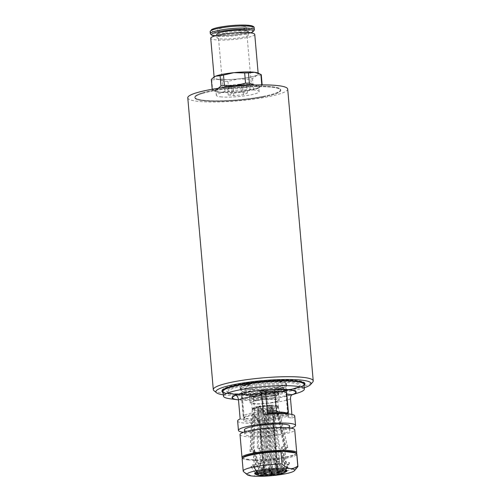<?xml version="1.0" encoding="UTF-8"?>
<svg xmlns="http://www.w3.org/2000/svg" width="501" height="501" viewBox="0 0 501 501"><rect width="100%" height="100%" fill="white"/><g stroke="black" fill="none" stroke-linecap="round" stroke-linejoin="round"><path stroke-width="0.38" stroke-dasharray="2.5 1.88" d="M278.631 450.505L279.959 465.667L282.032 465.924A19.526 2.874 -5 0 1 281.067 466.105L278.988 465.855L277.667 450.693L279.433 450.906A18.994 2.799 175 0 0 280.397 450.718L278.631 450.505A15.957 2.348 -5 0 1 277.667 450.693M279.959 465.667A15.957 2.348 -5 0 1 278.988 465.855M284.631 447.806L285.958 462.968L289.497 462.617A19.526 2.874 -5 0 1 289.616 462.78L286.077 463.137L284.75 447.975L287.762 447.669A18.994 2.799 175 0 0 287.649 447.506L284.631 447.806A15.957 2.348 -5 0 1 284.75 447.975M274.886 446.779L276.214 461.941L277.679 461.333A19.526 2.874 -5 0 1 278.763 461.315L277.297 461.922L275.97 446.76L277.216 446.241A18.994 2.799 175 0 0 276.132 446.259L274.886 446.779A15.957 2.348 -5 0 1 275.97 446.76M276.214 461.941A15.957 2.348 -5 0 1 277.297 461.922M259.136 448.445L260.464 463.607L258.391 463.356A19.526 2.874 -5 0 1 259.355 463.174L261.428 463.425L260.1 448.263L258.334 448.044A18.994 2.799 175 0 0 257.37 448.232L259.136 448.445A15.957 2.348 -5 0 1 260.1 448.263M260.464 463.607A15.957 2.348 -5 0 1 261.428 463.425M253.137 451.144L254.458 466.306L250.92 466.663A19.526 2.874 -5 0 1 250.851 466.581A19.526 2.874 -5 0 1 250.801 466.5L254.345 466.143L253.018 450.981L249.999 451.282A18.994 2.799 175 0 0 250.118 451.445L253.137 451.144A15.957 2.348 -5 0 1 253.018 450.981M262.881 452.178L264.209 467.339L262.743 467.947A19.526 2.874 -5 0 1 261.66 467.965L263.125 467.358L261.798 452.196L260.551 452.71A18.994 2.799 175 0 0 261.635 452.691L262.881 452.178A15.957 2.348 -5 0 1 261.798 452.196M264.209 467.339A15.957 2.348 -5 0 1 263.125 467.358M283.604 449.109L284.931 464.27L288.169 464.214A19.526 2.874 -5 0 1 287.68 464.414L284.443 464.471L283.115 449.309L285.877 449.259A18.994 2.799 175 0 0 286.365 449.059L283.604 449.109A15.957 2.348 -5 0 1 283.115 449.309M284.931 464.27A15.957 2.348 -5 0 1 284.443 464.471M281.443 446.955L282.764 462.116L285.658 461.565A19.526 2.874 -5 0 1 286.353 461.646L283.46 462.204L282.132 447.036L284.593 446.566A18.994 2.799 175 0 0 283.904 446.485L281.443 446.955A15.957 2.348 -5 0 1 282.132 447.036M282.764 462.116A15.957 2.348 -5 0 1 283.46 462.204M266.72 447.324L268.048 462.486L267.697 461.991A19.526 2.874 -5 0 1 268.88 461.872L267.603 446.786A18.994 2.799 175 0 0 266.419 446.905L266.72 447.324A15.957 2.348 -5 0 1 267.903 447.205M268.048 462.486A15.957 2.348 -5 0 1 269.231 462.367M254.164 449.848L255.491 465.009L252.247 465.066A19.526 2.874 -5 0 1 252.736 464.865L255.98 464.803L254.652 449.641L251.89 449.691A18.994 2.799 175 0 0 251.402 449.898L254.164 449.848A15.957 2.348 -5 0 1 254.652 449.641M255.491 465.009A15.957 2.348 -5 0 1 255.98 464.803M256.324 451.996L257.652 467.164L254.765 467.715A19.526 2.874 -5 0 1 254.07 467.633L256.957 467.076L255.629 451.915L253.168 452.384A18.994 2.799 175 0 0 253.863 452.472L256.324 451.996A15.957 2.348 -5 0 1 255.629 451.915M257.652 467.164A15.957 2.348 -5 0 1 256.957 467.076M271.348 452.052L271.047 451.633A15.957 2.348 -5 0 1 269.864 451.745L270.164 452.171A18.994 2.799 175 0 0 271.348 452.052L267.678 415.216L266.494 415.335L270.164 452.171M271.047 451.633L272.375 466.794A15.957 2.348 -5 0 1 271.191 466.913L269.864 451.745M272.375 466.794L272.726 467.289A19.526 2.874 -5 0 1 271.542 467.408L271.191 466.913M276.834 387.367A23.284 3.432 -5 0 1 252.848 389.697A23.284 3.432 -5 0 1 240.111 387.755A23.284 3.432 -5 0 1 263.006 382.307A23.284 3.432 -5 0 1 286.503 383.697A23.284 3.432 -5 0 1 276.834 387.367M250.124 384.129A22.689 3.344 175 0 0 240.705 387.705A22.689 3.344 175 0 0 263.595 389.058A22.689 3.344 175 0 0 285.908 383.747A22.689 3.344 175 0 0 273.496 381.856A22.689 3.344 175 0 0 250.124 384.129M243.411 384.223A3.582 0.526 -5 0 1 242.741 383.979A3.582 0.526 -5 0 1 246.26 383.14A3.582 0.526 -5 0 1 249.874 383.353A3.582 0.526 -5 0 1 247.425 384.073A3.582 0.526 -5 0 1 243.411 384.223M277.404 388.344A3.582 0.526 -5 0 1 276.734 388.1A3.582 0.526 -5 0 1 280.259 387.26A3.582 0.526 -5 0 1 283.873 387.473A3.582 0.526 -5 0 1 281.418 388.194A3.582 0.526 -5 0 1 277.404 388.344M262.831 97.056A43.111 6.35 175 0 0 280.729 90.268A43.111 6.35 175 0 0 237.23 87.694A43.111 6.35 175 0 0 194.839 97.783A43.111 6.35 175 0 0 218.423 101.371A43.111 6.35 175 0 0 262.831 97.056M202.229 93.524A42.986 6.338 -5 0 1 249.999 86.886A42.986 6.338 -5 0 1 280.61 90.274A42.986 6.338 -5 0 1 238.338 100.332A42.986 6.338 -5 0 1 194.958 97.77A42.986 6.338 -5 0 1 202.229 93.524M232.176 93.343L228.218 94.983L233.823 95.66L243.392 94.702L247.356 93.061L241.745 92.384L232.176 93.343L231.518 85.84L227.56 87.481L233.165 88.157L242.734 87.199L246.699 85.558L241.087 84.876L231.518 85.84M266.494 415.335A43.211 3.676 84.3 0 0 266.851 426.013L268.035 425.894L272.068 471.992M270.878 472.08L266.851 426.013M271.542 467.408L271.692 472.017M254.182 415.467A43.211 35.039 96.9 0 1 260.614 426.025L261.309 426.113A43.211 35.039 -83.1 0 0 254.877 415.548L254.182 415.467L253.168 452.384M264.735 473.144L260.614 426.025M254.07 467.633L258.842 475.355M253.412 413.488A43.211 38.715 -112.5 0 1 260.501 424.98L260.013 425.18A43.211 38.715 67.5 0 0 252.924 413.688L253.412 413.488L251.89 449.691M264.716 473.157L260.501 424.98M252.736 464.865L257.27 472.099M264.954 411.377A43.211 3.676 -95.7 0 1 266.626 423.909L265.442 424.028A43.211 3.676 84.3 0 0 263.77 411.496L264.954 411.377L267.603 446.786M270.841 472.086L266.626 423.909M268.88 461.872L269.958 469.913M277.266 411.252A43.211 35.039 -83.1 0 0 272.863 423.89L272.168 423.808A43.211 35.039 96.9 0 1 276.571 411.164L277.266 411.252L284.593 446.566M277.059 471.854L272.863 423.89M286.353 461.646L283.51 469.656M278.036 413.225A43.211 38.715 67.5 0 0 272.976 424.942L273.465 424.742A43.211 38.715 -112.5 0 1 278.525 413.024L278.036 413.225L285.877 449.259M277.097 472.074L272.976 424.942M287.68 464.414L283.904 472.994M261.635 452.691L260.432 410.156L260.708 409.317L262.8 408.447L267.29 459.755L266.206 459.774L261.716 408.472L259.624 409.336L259.349 410.175L260.551 452.71M266.206 459.774A80.523 33.736 88.9 0 1 264.14 474.766L265.223 474.748L262.743 467.947M261.66 467.965L264.14 474.766M280.397 450.718L273.321 408.772L272.782 408.014L269.82 407.657L274.31 458.96L273.339 459.148L268.855 407.839L271.818 408.202L272.431 409.411A13.132 1.935 -5 0 1 260.445 410.613A13.132 1.935 -5 0 1 259.361 410.632A13.132 1.935 -5 0 1 252.341 409.78A13.132 1.935 -5 0 1 252.222 409.618L249.999 451.282M250.118 451.445L252.36 409.33L253.111 408.547L258.172 408.039L262.656 459.342L258.053 407.87L252.992 408.378L252.222 409.618A13.132 1.935 -5 0 1 252.203 409.536A13.132 1.935 -5 0 1 252.203 409.499A13.132 1.935 -5 0 1 257.182 407.563A13.132 1.935 -5 0 1 257.658 407.47A13.132 1.935 -5 0 1 258.147 407.376L258.334 448.044M262.537 459.179A80.523 79.346 144.6 0 1 255.854 473.608L255.854 473.608M257.37 448.232L257.182 407.119L257.595 406.474L260.558 406.837L265.048 458.139L266.012 457.952L261.522 406.649L258.56 406.292L258.147 407.376A13.132 1.935 -5 0 1 270.133 406.173A13.132 1.935 -5 0 1 271.216 406.154L277.216 446.241M266.012 457.952A80.523 45.61 -100.9 0 1 262.587 471.034L262.104 469.857A15.763 2.323 175 0 0 261.616 469.951A15.763 2.323 175 0 0 261.134 470.044L258.391 463.356M259.355 463.174L262.104 469.857A15.763 2.323 175 0 1 268.63 468.936L267.697 461.991M276.132 446.259L270.064 405.735L269.67 405.177L267.578 406.042L272.062 457.344L273.151 457.325L268.661 406.023L270.753 405.159L271.216 406.154A13.132 1.935 -5 0 1 278.237 407.006A13.132 1.935 -5 0 1 278.356 407.169L287.762 447.669M273.151 457.325A80.523 33.736 -91.1 0 0 277.541 469.475M278.763 461.315L277.604 469.619M287.649 447.506L278.136 406.562L277.266 405.948L272.206 406.455L276.696 457.757L272.325 406.618L277.385 406.111L278.356 407.169A13.132 1.935 -5 0 1 278.368 407.207A13.132 1.935 -5 0 1 278.374 407.25A13.132 1.935 -5 0 1 273.396 409.223A13.132 1.935 -5 0 1 272.431 409.411L279.433 450.906M276.815 457.92A80.523 79.346 -35.4 0 0 281.149 464.753A80.523 79.346 -35.4 0 0 285.883 470.777M289.616 462.78L286.177 470.145M273.339 459.148A80.523 45.61 79.1 0 0 279.151 473.345L280.122 473.163L282.032 465.924M281.067 466.105L279.151 473.345M261.622 471.222L261.134 470.044A15.763 2.323 175 0 0 256.719 471.222A15.763 2.323 175 0 0 256.224 471.422A15.763 2.323 175 0 0 255.072 472.43A15.763 2.323 175 0 0 255.097 472.543A15.763 2.323 175 0 0 255.147 472.625A15.763 2.323 175 0 0 255.216 472.706A15.763 2.323 175 0 0 257.677 473.464A15.763 2.323 175 0 0 258.372 473.551A15.763 2.323 175 0 0 263.764 473.746A15.763 2.323 175 0 0 264.847 473.727A15.763 2.323 175 0 0 271.73 473.307M259.537 475.436L254.765 467.715M256.756 472.268L252.247 465.066M272.175 473.263A15.763 2.323 175 0 0 272.913 473.188A15.763 2.323 175 0 0 279.439 472.261A15.763 2.323 175 0 0 280.403 472.074A15.763 2.323 175 0 0 284.825 470.896A15.763 2.323 175 0 0 285.313 470.696A15.763 2.323 175 0 0 286.434 469.888A15.763 2.323 175 0 0 286.472 469.688A15.763 2.323 175 0 0 286.447 469.575A15.763 2.323 175 0 0 286.328 469.412A15.763 2.323 175 0 0 283.867 468.654A15.763 2.323 175 0 0 283.171 468.567A15.763 2.323 175 0 0 277.779 468.372A15.763 2.323 175 0 0 276.696 468.391A15.763 2.323 175 0 0 269.814 468.817A15.763 2.323 175 0 0 268.63 468.936L268.774 470.032M272.062 457.344A80.523 33.736 88.9 0 0 276.521 469.637L277.679 461.333M282.808 469.594L285.658 461.565M276.696 457.757A80.523 79.346 144.6 0 0 281.03 464.584A80.523 79.346 144.6 0 0 285.77 470.608L289.497 462.617M284.393 472.787L288.169 464.214M272.976 475.092L272.726 467.289M247.356 93.061L246.699 85.558M243.392 94.702L242.734 87.199M241.745 92.384L241.087 84.876M304.94 383.697A41.696 6.144 175 0 0 304.959 383.415A41.696 6.144 175 0 0 282.144 379.94A41.696 6.144 175 0 0 239.196 384.11A41.696 6.144 175 0 0 221.887 390.686A41.696 6.144 175 0 0 221.956 390.962M222.425 391.557A41.696 6.144 175 0 0 263.958 393.172A41.696 6.144 175 0 0 304.577 384.367M304.038 385.463A41.696 6.144 -5 0 1 264.008 393.73A41.696 6.144 -5 0 1 223.145 392.54M213.958 390.68A50.156 7.39 175 0 0 292.402 388.789A50.156 7.39 175 0 0 312.768 382.031M304.239 387.768A47.764 7.039 -5 0 1 223.346 394.844M287.699 89.09A50.156 7.39 -5 0 1 266.876 96.994A50.156 7.39 -5 0 1 215.211 102.01A50.156 7.39 -5 0 1 187.775 97.833M262.781 96.499A43.111 6.35 -5 0 1 218.373 100.807A43.111 6.35 -5 0 1 194.789 97.219A43.111 6.35 -5 0 1 237.18 87.13A43.111 6.35 -5 0 1 280.679 89.704A43.111 6.35 -5 0 1 262.781 96.499M241.651 395.746A22.689 3.344 -5 0 1 241.369 395.283A22.689 3.344 -5 0 1 241.576 394.763A22.689 3.344 -5 0 1 274.51 389.434L276.189 388.475L284.399 389.471L286.284 390.861A22.689 3.344 -5 0 1 286.572 391.331A22.689 3.344 -5 0 1 277.153 394.901A22.689 3.344 -5 0 1 253.425 397.174L251.54 395.784A21.493 3.169 -5 0 1 243.329 394.788A21.493 3.169 -5 0 1 242.734 394.45A21.493 3.169 -5 0 1 242.653 393.51A21.493 3.169 -5 0 1 251.377 390.617A21.493 3.169 -5 0 1 276.189 388.475A21.493 3.169 -5 0 1 284.399 389.471A21.493 3.169 -5 0 1 285 389.809A21.493 3.169 -5 0 1 285.082 390.749A21.493 3.169 -5 0 1 251.54 395.784L243.329 394.788L241.651 395.746L241.795 397.393A22.689 3.344 175 0 0 253.569 398.821L253.425 397.174M274.654 391.081L274.51 389.434M285 389.809L286.284 390.861L286.428 392.508M250.581 389.352A22.689 3.344 -5 0 1 273.953 387.085A22.689 3.344 -5 0 1 286.365 388.976A22.689 3.344 -5 0 1 286.159 389.496A22.689 3.344 -5 0 1 276.947 392.552A22.689 3.344 -5 0 1 241.457 393.404A22.689 3.344 -5 0 1 241.163 392.928A22.689 3.344 -5 0 1 250.581 389.352M240.154 418.968L244.356 419.475L244.212 417.828A22.689 3.344 -5 0 1 252.842 415.241A22.689 3.344 -5 0 1 267.402 413.369M287.655 413.676L287.637 413.494A22.689 3.344 -5 0 1 264.447 417.953L264.653 420.308A22.689 3.344 -5 0 1 243.423 418.817A22.689 3.344 -5 0 1 243.636 418.297A22.689 3.344 -5 0 1 244.212 417.828L244.006 415.473A22.689 3.344 -5 0 1 267.196 411.014M291.876 414.44L292.189 418.003L287.987 417.496L287.668 413.839M287.054 413.807A22.689 3.344 -5 0 1 288.332 414.383A22.689 3.344 -5 0 1 288.632 414.859A22.689 3.344 -5 0 1 287.843 415.849A22.689 3.344 -5 0 1 264.653 420.308L264.797 421.955L268.993 422.462L267.321 403.343C267.258 401.157 267.81 399.767 268.987 399.178L262.737 398.42L264.447 417.953A22.689 3.344 -5 0 1 255.278 418.354L253.569 398.821A22.689 3.344 175 0 0 262.737 398.42M267.471 414.139L267.547 415.016L263.351 414.509M292.189 418.003A28.657 4.221 175 0 0 294.72 415.987M267.547 415.016A22.689 3.344 -5 0 1 288.776 416.506A22.689 3.344 -5 0 1 287.987 417.496M237.624 420.984A28.657 4.221 175 0 0 268.993 422.462M264.797 421.955A22.689 3.344 -5 0 1 243.567 420.464A22.689 3.344 -5 0 1 244.356 419.475M288.213 413.024A22.689 3.344 -5 0 1 287.637 413.494L285.933 393.961A22.689 3.344 175 0 0 286.716 392.978M285.933 393.961L286.81 394.068M268.987 399.178A31.77 4.684 -5 0 1 238.489 399.904M242.296 395.94A22.689 3.344 175 0 0 241.513 396.93A22.689 3.344 175 0 0 241.795 397.393L243.505 416.926A22.689 3.344 -5 0 1 243.217 416.463A22.689 3.344 -5 0 1 244.006 415.473L242.296 395.94L236.04 395.183M290.956 428.155A28.657 4.221 -5 0 1 283.647 429.914A28.657 4.221 -5 0 1 243.442 432.307M297.813 392.972A40.6 5.981 -5 0 1 287.499 395.458A40.6 5.981 -5 0 1 230.579 398.852M303.944 384.355A40.6 5.981 -5 0 1 287.086 390.755A40.6 5.981 -5 0 1 245.265 394.813A40.6 5.981 -5 0 1 223.051 391.431M285 390.498A37.018 5.455 -5 0 1 227.986 392.415A37.018 5.455 -5 0 1 263.019 382.457A37.018 5.455 -5 0 1 299.247 386.177A37.018 5.455 -5 0 1 285 390.498M284.343 391.118A35.778 5.273 -5 0 1 229.239 392.966A35.778 5.273 -5 0 1 263.1 383.346A35.778 5.273 -5 0 1 298.108 386.941A35.778 5.273 -5 0 1 284.343 391.118M250.375 387.004A22.689 3.344 -5 0 1 273.746 384.73A22.689 3.344 -5 0 1 286.159 386.622A22.689 3.344 -5 0 1 263.845 391.932A22.689 3.344 -5 0 1 240.956 390.573A22.689 3.344 -5 0 1 250.375 387.004M244.394 429.877A22.689 3.344 175 0 0 267.284 431.229A22.689 3.344 175 0 0 289.597 425.919M240.017 434.624A27.467 4.046 175 0 0 267.728 436.265A27.467 4.046 175 0 0 294.732 429.839M254.195 430.635A22.689 3.344 -5 0 1 277.567 428.361A22.689 3.344 -5 0 1 289.979 430.253A22.689 3.344 -5 0 1 267.666 435.563A22.689 3.344 -5 0 1 244.77 434.21A22.689 3.344 -5 0 1 254.195 430.635M295.759 452.898A26.747 3.939 -5 0 1 295.834 454.044A26.747 3.939 -5 0 1 257.101 460.325L258.046 461.139A27.467 4.046 175 0 0 296.855 454.075M247.782 459.924A26.747 3.939 175 0 0 257.101 460.325L243.104 458.628A26.747 3.939 175 0 0 243.135 458.653A26.747 3.939 175 0 0 247.782 459.924M296.479 453.292A27.467 4.046 -5 0 1 275.957 458.44A27.467 4.046 -5 0 1 247.143 459.329A27.467 4.046 -5 0 1 242.371 458.027M242.133 458.866A27.467 4.046 175 0 0 242.284 459.229L243.104 458.628A26.747 3.939 -5 0 1 243.035 457.482M244.425 472.387L251.546 475.95C253.988 476.269 256.512 475.411 259.117 473.376A27.467 4.046 175 0 0 297.675 466.938M259.117 473.376L258.046 461.139M242.284 459.229L243.354 471.466M272.544 474.485A16.239 2.392 175 0 0 280.31 473.382A16.239 2.392 175 0 0 285.407 472.048M256.525 474.572A16.239 2.392 175 0 0 271.774 474.56M255.141 473.025A15.763 2.323 -5 0 1 255.278 472.781A15.763 2.323 -5 0 1 261.672 470.658A15.763 2.323 -5 0 1 286.328 470.063A15.763 2.323 -5 0 1 286.503 470.276M285.82 471.178A15.763 2.323 -5 0 1 279.99 472.875A15.763 2.323 -5 0 1 272.237 473.965M271.755 474.015A15.763 2.323 -5 0 1 255.967 473.789A80.523 79.346 -35.4 0 0 262.656 459.342M272.35 408.96A13.07 1.929 -5 0 1 260.432 410.156M259.349 410.175A13.07 1.929 -5 0 1 252.36 409.33M252.247 409.16A13.07 1.929 -5 0 1 252.228 409.041A13.07 1.929 -5 0 1 252.391 408.741A13.07 1.929 -5 0 1 257.182 407.119M258.147 406.931A13.07 1.929 -5 0 1 270.064 405.735M278.255 406.731A13.07 1.929 -5 0 1 278.262 406.768A13.07 1.929 -5 0 1 273.321 408.772M271.147 405.716A13.07 1.929 -5 0 1 278.049 406.493A13.07 1.929 -5 0 1 278.136 406.562M268.035 425.894A43.211 3.676 -95.7 0 1 267.678 415.216M261.309 426.113L265.405 472.944M253.863 452.472L254.877 415.548M260.013 425.18L264.209 473.163M251.402 449.898L252.924 413.688M265.442 424.028L269.463 469.963M266.419 446.905L263.77 411.496M272.168 423.808L276.383 471.986M283.904 446.485L276.571 411.164M273.465 424.742L277.617 472.186M286.365 449.059L278.525 413.024M260.558 406.837A7.164 1.058 175 0 0 258.053 407.87L263.814 473.758M258.172 408.039A7.164 1.058 175 0 0 261.716 408.472M262.8 408.447A7.164 1.058 175 0 0 268.855 407.839M269.82 407.657A7.164 1.058 175 0 0 272.325 406.624A7.164 1.058 175 0 0 272.325 406.618L278.093 472.512M272.206 406.455A7.164 1.058 175 0 0 268.661 406.023M267.578 406.042A7.164 1.058 175 0 0 261.522 406.649M265.223 474.748A80.523 33.736 -91.1 0 0 267.29 459.755M261.685 471.046A80.523 45.61 79.1 0 0 265.048 458.139M272.782 408.014A12.256 1.804 175 0 0 277.385 406.111M277.266 405.948A12.256 1.804 175 0 0 277.191 405.885A12.256 1.804 175 0 0 270.753 405.159M269.67 405.177A12.256 1.804 175 0 0 258.56 406.292M257.595 406.474A12.256 1.804 175 0 0 253.13 407.989A12.256 1.804 175 0 0 252.992 408.378M253.111 408.547A12.256 1.804 175 0 0 259.624 409.336M260.708 409.317A12.256 1.804 175 0 0 271.818 408.202M280.122 473.163A80.523 45.61 -100.9 0 1 274.31 458.96M277.554 390.041A3.582 0.526 -5 0 1 276.884 389.797A3.582 0.526 -5 0 1 280.403 388.958A3.582 0.526 -5 0 1 284.023 389.171A3.582 0.526 -5 0 1 281.568 389.891A3.582 0.526 -5 0 1 277.554 390.041M243.555 385.92A3.582 0.526 -5 0 1 242.885 385.676A3.582 0.526 -5 0 1 246.411 384.837A3.582 0.526 -5 0 1 250.024 385.05A3.582 0.526 -5 0 1 247.569 385.77A3.582 0.526 -5 0 1 243.555 385.92M223.803 389.177A41.32 6.087 -5 0 1 239.447 384.511A41.32 6.087 -5 0 1 302.804 382.263M304.001 385.006A41.32 6.087 -5 0 1 263.983 393.485A41.32 6.087 -5 0 1 223.108 392.083M276.984 389.064A23.284 3.432 -5 0 1 252.999 391.394A23.284 3.432 -5 0 1 240.255 389.452A23.284 3.432 -5 0 1 263.157 384.004A23.284 3.432 -5 0 1 286.653 385.394A23.284 3.432 -5 0 1 276.984 389.064M271.492 397.825A12.393 1.829 -5 0 1 252.103 398.295A12.393 1.829 -5 0 1 264.127 395.132A12.393 1.829 -5 0 1 276.521 396.153A12.393 1.829 -5 0 1 271.492 397.825M266.613 397.237A4.002 0.589 -5 0 1 262.342 397.637A4.002 0.589 -5 0 1 260.313 397.249A4.002 0.589 -5 0 1 264.234 396.366A4.002 0.589 -5 0 1 268.254 396.554A4.002 0.589 -5 0 1 266.613 397.237M272.438 396.078A14.304 2.11 175 0 0 278.243 394.149A14.304 2.11 175 0 0 278.374 393.824A14.304 2.11 175 0 0 270.546 392.634A14.304 2.11 175 0 0 255.811 394.062A14.304 2.11 175 0 0 249.874 396.316A14.304 2.11 175 0 0 250.055 396.617A14.304 2.11 175 0 0 272.438 396.078M264.804 390.26L265.53 389.897L261.785 390.298L264.804 390.26M265.085 393.523L265.868 393.197L262.073 393.554L265.085 393.523M255.76 393.473A14.304 2.11 175 0 0 249.817 395.727A14.304 2.11 175 0 0 264.252 396.579A14.304 2.11 175 0 0 278.324 393.235A14.304 2.11 175 0 0 270.496 392.045A14.304 2.11 175 0 0 255.76 393.473M257.057 400.618A13.132 1.935 -5 0 1 270.59 399.303A13.132 1.935 -5 0 1 277.773 400.399A13.132 1.935 -5 0 1 264.86 403.468A13.132 1.935 -5 0 1 251.602 402.685A13.132 1.935 -5 0 1 257.057 400.618M256.224 400.518A14.567 2.148 -5 0 1 271.229 399.059A14.567 2.148 -5 0 1 279.201 400.274A14.567 2.148 -5 0 1 264.879 403.681A14.567 2.148 -5 0 1 250.174 402.81A14.567 2.148 -5 0 1 256.224 400.518M255.61 393.454A14.567 2.148 -5 0 1 270.615 392.001A14.567 2.148 -5 0 1 278.587 393.21A14.567 2.148 -5 0 1 264.259 396.623A14.567 2.148 -5 0 1 249.561 395.752A14.567 2.148 -5 0 1 255.61 393.454M287.054 413.338A21.493 3.169 -5 0 1 287.142 414.277A21.493 3.169 -5 0 1 253.6 419.318L255.278 418.354M244.795 417.984L243.505 416.926L245.39 418.322L253.6 419.318A21.493 3.169 -5 0 1 245.39 418.322A21.493 3.169 -5 0 1 244.795 417.984A21.493 3.169 -5 0 1 244.707 417.045A21.493 3.169 -5 0 1 253.437 414.145A21.493 3.169 -5 0 1 267.315 412.367M286.459 412.999L278.249 412.004M228.218 94.983L227.56 87.481M233.823 95.66L233.165 88.157M248.728 84.287A14.329 2.11 175 0 0 232.671 84.888A14.329 2.11 175 0 0 222.851 87.769A14.329 2.11 175 0 0 237.311 88.621A14.329 2.11 175 0 0 251.402 85.27A14.329 2.11 175 0 0 248.728 84.287M243.661 26.403A14.329 2.11 175 0 0 227.604 26.998A14.329 2.11 175 0 0 217.791 29.878A14.329 2.11 175 0 0 232.245 30.73A14.329 2.11 175 0 0 246.342 27.38A14.329 2.11 175 0 0 243.661 26.403M253.938 85.057A22.689 3.344 -5 0 1 255.685 85.226A22.689 3.344 -5 0 1 259.236 87.7A22.689 3.344 -5 0 1 257.921 88.376A22.689 3.344 -5 0 1 239.559 91.902A22.689 3.344 -5 0 1 218.962 92.284A22.689 3.344 -5 0 1 215.562 91.526A22.689 3.344 -5 0 1 216.726 89.134A22.689 3.344 -5 0 1 220.321 88.001M251.427 85.157A21.493 3.169 -5 0 1 258.735 86.88A21.493 3.169 -5 0 1 244.012 91.201A21.493 3.169 -5 0 1 219.926 92.096A21.493 3.169 -5 0 1 215.912 90.625A21.493 3.169 -5 0 1 222.813 87.656M214.278 76.86A22.689 3.344 175 0 0 217.829 79.34A22.689 3.344 175 0 0 238.426 78.958A22.689 3.344 175 0 0 256.788 75.432A22.689 3.344 175 0 0 257.952 73.04M218.311 79.246A22.094 3.256 -5 0 1 214.184 77.736A22.094 3.256 -5 0 1 235.908 72.57A22.094 3.256 -5 0 1 258.197 73.885A22.094 3.256 -5 0 1 243.066 78.325A22.094 3.256 -5 0 1 218.311 79.246M218.298 88.289L216.726 89.134L212.224 89.591A25.075 3.695 175 0 0 212.637 90.174L218.962 92.284L225.049 91.677A25.075 3.695 175 0 0 228.851 91.608L239.559 91.902L250.03 89.479A25.075 3.695 175 0 0 253.418 88.827L257.921 88.376L262.186 85.201A25.075 3.695 175 0 0 262.067 84.901M260.727 84.907L254.527 85.038M261.29 74.975L256.788 75.432L252.523 78.607A25.075 3.695 -5 0 1 249.135 79.258L238.426 78.958L227.955 81.381A25.075 3.695 -5 0 1 224.154 81.45L217.829 79.34L211.741 79.947A25.075 3.695 -5 0 1 211.328 79.365M227.955 81.381L228.851 91.608M250.03 89.479L249.135 79.258M225.049 91.677L224.154 81.45M211.741 79.947L212.637 90.174M212.224 89.591L212.199 89.272M252.523 78.607L253.418 88.827M248.139 31.494A15.763 2.323 -5 0 1 237.342 34.663A15.763 2.323 -5 0 1 219.676 35.314A15.763 2.323 -5 0 1 216.733 34.237M219.983 38.777A15.763 2.323 175 0 0 237.643 38.12A15.763 2.323 175 0 0 248.44 34.951A15.763 2.323 175 0 0 232.533 34.012A15.763 2.323 175 0 0 217.033 37.7A15.763 2.323 175 0 0 219.983 38.777M250.513 32.878A20.986 3.094 -5 0 1 215.449 36.128A20.986 3.094 -5 0 1 214.628 36.016M254.145 30.354A22.094 3.256 -5 0 1 237.637 34.494A22.094 3.256 -5 0 1 214.459 35.214A22.094 3.256 -5 0 1 210.62 34.162M220.34 96.806A21.493 3.169 175 0 0 244.425 95.91A21.493 3.169 175 0 0 259.149 91.589A21.493 3.169 175 0 0 237.461 90.305A21.493 3.169 175 0 0 216.326 95.334A21.493 3.169 175 0 0 220.34 96.806M254.746 34.4A22.094 3.256 -5 0 1 239.616 38.84A22.094 3.256 -5 0 1 214.86 39.761A22.094 3.256 -5 0 1 210.727 38.251M202.179 92.961A42.986 6.338 -5 0 1 249.949 86.322A42.986 6.338 -5 0 1 280.56 89.717A42.986 6.338 -5 0 1 238.288 99.768A42.986 6.338 -5 0 1 194.908 97.207A42.986 6.338 -5 0 1 202.179 92.961M290.517 398.884A28.657 4.221 -5 0 1 281.149 401.382A28.657 4.221 -5 0 1 267.321 403.343M236.121 399.541A32.202 4.747 175 0 0 237.668 399.779A32.202 4.747 175 0 0 282.808 397.086A32.202 4.747 175 0 0 290.993 395.114A32.202 4.747 175 0 0 292.478 394.613M254.164 27.793A22.094 3.256 -5 0 1 239.033 32.233A22.094 3.256 -5 0 1 214.278 33.154A22.094 3.256 -5 0 1 210.151 31.644M252.974 26.872A20.986 3.094 -5 0 1 222.419 32.208A20.986 3.094 -5 0 1 219.87 27.154M255.147 472.625L250.851 466.581M221.887 390.686L221.93 391.243M304.959 383.415L305.009 383.979M280.729 90.268L280.679 89.704M194.839 97.783L194.789 97.219M286.572 391.331L286.365 388.976M241.369 395.283L241.163 392.928M235.276 399.36L236.81 399.666M293.279 394.281L292.089 394.769M298.108 386.941L299.247 386.177M229.239 392.966L227.986 392.415M243.217 416.463L241.513 396.93M288.776 416.506L288.632 414.859M243.567 420.464L243.423 418.817M295.834 454.044L296.373 453.418M243.135 458.653L242.484 458.121M255.278 472.781L254.846 473.282M286.328 470.063L286.841 470.483M255.072 472.43L255.128 473.138M286.472 469.688L286.534 470.389M252.228 409.041L252.203 409.499M278.262 406.768L278.368 407.207M277.191 405.885L278.049 406.493M253.13 407.989L252.391 408.741M276.734 388.1L276.884 389.797M283.873 387.473L284.023 389.171M242.741 383.979L242.885 385.676M249.874 383.353L250.024 385.05M286.653 385.394L286.503 383.697M240.255 389.452L240.111 387.755M276.521 396.153L278.243 394.149M252.103 398.295L250.055 396.617M261.785 390.298L262.073 393.554M265.593 389.96L265.881 393.222M262.079 393.529L260.313 397.249M265.868 393.197L268.254 396.554M265.53 389.897L263.589 388.995L261.841 390.223M278.374 393.824L278.324 393.235M249.874 396.316L249.817 395.727M278.374 407.25L277.773 400.399M252.203 409.536L251.602 402.685M279.201 400.274L278.587 393.21M250.174 402.81L249.561 395.752M286.159 386.622L285.908 383.747M240.956 390.573L240.705 387.705M285.082 390.749L286.159 389.496M242.734 394.45L241.457 393.404M287.142 414.277L287.58 413.763M244.707 417.045L243.636 418.297M287.687 413.857L288.332 414.383M289.979 430.253L289.778 427.979M244.77 434.21L244.576 431.937M242.653 393.51L241.576 394.763M217.791 29.878L222.851 87.769M246.342 27.38L251.402 85.27M215.562 91.526L214.096 90.875M259.236 87.7L259.562 87.481M248.44 34.951L248.239 32.678M217.033 37.7L216.833 35.427M259.149 91.589L258.735 86.88M216.326 95.334L215.912 90.625M258.197 73.885L258.134 73.121M214.184 77.736L214.115 76.972M280.61 90.274L280.56 89.717M194.958 97.77L194.908 97.207"/><path stroke-width="0.75" d="M271.692 472.017L271.792 475.211L271.066 474.184L270.878 472.08M264.209 473.163L257.514 473.483A14.548 2.142 175 0 0 256.531 474.585A14.548 2.142 175 0 0 258.842 475.355L264.829 474.203L264.735 473.144M257.27 472.099L258.002 473.276L264.716 473.157A7.164 1.058 175 0 1 266.789 472.631A7.164 1.058 175 0 1 269.657 472.205L268.774 470.032M269.958 469.913L270.841 472.086A7.164 1.058 175 0 1 276.383 471.986L282.37 470.834L282.808 469.594M283.51 469.656L283.065 470.915L277.059 471.854M283.986 472.8L277.191 473.119L277.097 472.074A7.164 1.058 175 0 1 278.093 472.512A7.164 1.058 175 0 1 277.679 472.913L284.393 472.787A14.548 2.142 175 0 0 285.407 472.055A14.548 2.142 175 0 0 283.065 470.915M255.097 472.543L255.973 473.777A15.763 2.323 -5 0 1 255.128 473.138A15.763 2.323 -5 0 1 255.141 473.025M262.53 470.89L261.56 471.072M277.541 469.475A80.523 33.736 -91.1 0 0 277.604 469.619L276.539 469.5M286.177 470.145L285.883 470.777L286.008 470.095M271.73 473.307A15.763 2.323 175 0 0 272.175 473.263M221.956 390.962A41.696 6.144 175 0 0 222.425 391.557L222.832 391.888A41.32 6.087 -5 0 1 223.803 389.177M302.804 382.263A41.32 6.087 -5 0 1 304.232 384.768L304.577 384.367A41.696 6.144 175 0 0 304.94 383.697M223.145 392.54A41.696 6.144 -5 0 1 221.93 391.243A41.696 6.144 -5 0 1 239.246 384.674A41.696 6.144 -5 0 1 282.195 380.503A41.696 6.144 -5 0 1 305.009 383.979A41.696 6.144 -5 0 1 304.038 385.463M310.614 384.536L312.768 382.031A50.156 7.39 175 0 0 313.225 380.885A50.156 7.39 175 0 0 285.789 376.708A50.156 7.39 175 0 0 234.124 381.724A50.156 7.39 175 0 0 213.301 389.628A50.156 7.39 175 0 0 213.958 390.68L216.507 392.771A47.764 7.039 -5 0 1 235.72 384.248A47.764 7.039 -5 0 1 288.037 379.457A47.764 7.039 -5 0 1 310.614 384.536A47.764 7.039 -5 0 1 304.239 387.768M223.346 394.844A47.764 7.039 -5 0 1 216.507 392.771M213.301 389.628L187.775 97.833A50.156 7.39 -5 0 1 237.092 86.097A50.156 7.39 -5 0 1 287.699 89.09L313.225 380.885M286.428 392.508L288.138 412.041A22.689 3.344 -5 0 1 288.426 412.505L286.716 392.978A22.689 3.344 175 0 0 286.428 392.508A22.689 3.344 175 0 0 274.654 391.081A22.689 3.344 175 0 0 265.492 391.488L267.471 414.139M243.442 432.307A28.657 4.221 -5 0 1 238.445 430.397A28.657 4.221 -5 0 1 266.626 423.689A28.657 4.221 -5 0 1 295.546 425.399L294.72 415.987A28.657 4.221 175 0 0 263.351 414.509L261.679 395.389C261.359 393.172 260.545 391.619 259.236 390.73L265.492 391.488M238.489 399.904A31.77 4.684 -5 0 1 235.276 399.36A31.77 4.684 -5 0 1 236.04 395.183C237.349 396.078 238.163 397.631 238.482 399.842L240.154 418.968A28.657 4.221 175 0 0 237.624 420.984L238.445 430.397M259.236 390.73A31.77 4.684 -5 0 1 289.822 390.01A31.77 4.684 -5 0 1 293.279 394.281A31.77 4.684 -5 0 1 292.183 394.719C291.006 395.314 290.448 396.698 290.517 398.884L291.876 414.44M286.81 394.068L292.183 394.719M295.546 425.399A28.657 4.221 -5 0 1 290.956 428.155M236.81 399.666L230.579 398.852A40.6 5.981 -5 0 1 223.459 396.141A40.6 5.981 -5 0 1 263.388 386.64A40.6 5.981 -5 0 1 304.351 389.058A40.6 5.981 -5 0 1 297.813 392.972L292.089 394.769M223.459 396.141L223.051 391.431A40.6 5.981 -5 0 1 262.975 381.931A40.6 5.981 -5 0 1 303.944 384.355L304.351 389.058M289.778 427.979L289.597 425.919A22.689 3.344 175 0 0 277.185 424.028A22.689 3.344 175 0 0 253.813 426.301A22.689 3.344 175 0 0 244.394 429.877L244.576 431.937M288.426 412.505A22.689 3.344 -5 0 1 288.213 413.024L287.58 413.763M267.402 413.369A22.689 3.344 -5 0 1 287.054 413.807M296.73 452.666L294.732 429.839A27.467 4.046 175 0 0 279.708 427.547A27.467 4.046 175 0 0 251.414 430.296A27.467 4.046 175 0 0 240.017 434.624L242.008 457.451A27.467 4.046 -5 0 1 253.412 453.123A27.467 4.046 -5 0 1 281.706 450.374A27.467 4.046 -5 0 1 296.73 452.666A27.467 4.046 -5 0 1 296.479 453.292L296.373 453.418M296.705 453.712L297.776 465.949C295.17 467.984 292.647 468.842 290.204 468.523A23.885 3.52 -5 0 1 294.444 470.702L297.675 466.938A27.467 4.046 175 0 0 297.926 466.312L296.855 454.075A27.467 4.046 175 0 0 296.705 453.712L295.759 452.898A26.747 3.939 175 0 0 281.762 451.201L280.942 451.802A27.467 4.046 175 0 0 242.39 458.233A27.467 4.046 175 0 0 242.133 458.866L243.204 471.103A27.467 4.046 175 0 0 243.354 471.466L247.394 474.816A23.885 3.52 -5 0 1 261.772 469.75A23.885 3.52 -5 0 1 290.204 468.523C287.768 468.253 285.038 466.757 282.013 464.039L280.942 451.802M242.484 458.121L242.371 458.027A27.467 4.046 -5 0 1 242.008 457.451M242.39 458.233L243.035 457.482A26.747 3.939 -5 0 1 281.762 451.201L295.759 452.898M297.926 466.312A27.467 4.046 175 0 0 297.776 465.949M282.013 464.039A27.467 4.046 175 0 0 243.204 471.103M294.444 470.702A23.885 3.52 -5 0 1 276.602 475.173A23.885 3.52 -5 0 1 251.546 475.95A23.885 3.52 -5 0 1 247.394 474.816M285.407 472.048A16.239 2.392 175 0 0 286.841 470.483A16.239 2.392 175 0 0 270.665 469.85A16.239 2.392 175 0 0 254.846 473.282A16.239 2.392 175 0 0 256.525 474.572M271.774 474.56A16.239 2.392 175 0 0 272.544 474.485M286.503 470.276A15.763 2.323 -5 0 1 286.534 470.389A15.763 2.323 -5 0 1 285.82 471.178M272.237 473.965A15.763 2.323 -5 0 1 271.755 474.015M272.068 471.992L272.25 474.065L272.976 475.092A14.548 2.142 175 0 0 283.904 472.994M265.405 472.944L265.524 474.29L259.418 475.242M257.514 473.483L256.756 472.268M269.463 469.963L269.657 472.205M282.37 470.834A14.548 2.142 175 0 0 270.114 471.059M268.931 471.178A14.548 2.142 175 0 0 258.002 473.276M264.227 473.357A7.164 1.058 175 0 0 263.814 473.758A7.164 1.058 175 0 0 264.829 474.203M265.524 474.29A7.164 1.058 175 0 0 271.066 474.184M259.537 475.436A14.548 2.142 175 0 0 271.792 475.211M255.973 473.777L255.216 472.706M277.617 472.186L277.679 472.913M272.25 474.065A7.164 1.058 175 0 0 277.191 473.119M288.138 412.041L286.459 412.999A21.493 3.169 -5 0 1 287.054 413.338L287.687 413.857M267.315 412.367A21.493 3.169 -5 0 1 278.249 412.004A21.493 3.169 -5 0 1 286.459 412.999M267.196 411.014A22.689 3.344 -5 0 1 276.364 410.613L274.654 391.081M278.249 412.004L276.364 410.613M220.321 88.001A22.689 3.344 -5 0 1 235.088 85.608A22.689 3.344 -5 0 1 253.938 85.057M222.813 87.656A21.493 3.169 -5 0 1 251.427 85.157M233.954 72.664A22.689 3.344 175 0 0 215.593 76.19A22.689 3.344 175 0 0 214.278 76.86L215.593 76.19L220.096 75.732A25.075 3.695 -5 0 1 223.484 75.081L233.954 72.664L244.663 72.958A25.075 3.695 -5 0 1 248.465 72.889L254.552 72.282A22.689 3.344 175 0 0 233.954 72.664M259.418 73.691L257.952 73.04A22.689 3.344 175 0 0 254.552 72.282L260.877 74.392A25.075 3.695 -5 0 1 261.29 74.975L262.161 84.901M254.527 85.038L249.36 83.116A25.075 3.695 175 0 0 245.559 83.185L235.088 85.608L224.379 85.308A25.075 3.695 175 0 0 220.991 85.959L218.298 88.289M262.067 84.901A25.075 3.695 175 0 0 261.772 84.619L260.727 84.907M212.199 89.272L211.328 79.365L213.952 77.085M220.096 75.732L220.991 85.959M224.379 85.308L223.484 75.081M260.877 74.392L261.772 84.619M249.36 83.116L248.465 72.889M244.663 72.958L245.559 83.185M216.833 35.427L216.733 34.237A15.763 2.323 -5 0 1 232.232 30.548A15.763 2.323 -5 0 1 248.139 31.494L248.239 32.678M214.628 36.016A20.986 3.094 -5 0 1 211.798 35.133A20.986 3.094 -5 0 1 232.163 29.784A20.986 3.094 -5 0 1 253.149 31.513A20.986 3.094 -5 0 1 250.513 32.878M211.798 35.133L210.62 34.162A22.094 3.256 -5 0 1 210.332 33.705A22.094 3.256 -5 0 1 232.057 28.532A22.094 3.256 -5 0 1 254.345 29.853A22.094 3.256 -5 0 1 254.145 30.354L253.149 31.513M214.115 76.972L210.727 38.251A22.094 3.256 -5 0 1 232.451 33.079A22.094 3.256 -5 0 1 254.746 34.4L258.134 73.121M238.482 399.842A28.657 4.221 -5 0 1 261.679 395.389M292.478 394.613A32.202 4.747 175 0 0 290.16 389.809A32.202 4.747 175 0 0 246.874 392.277A32.202 4.747 175 0 0 236.121 399.541M210.332 33.705L210.151 31.644A22.094 3.256 -5 0 1 219.325 28.162A22.094 3.256 -5 0 1 242.077 25.952A22.094 3.256 -5 0 1 254.164 27.793L254.345 29.853M219.87 27.154A20.986 3.094 -5 0 1 241.707 25.05A20.986 3.094 -5 0 1 252.974 26.872M285.407 472.055L286.29 470.188M256.531 474.585L255.905 473.695M210.151 31.644L211.604 29.565C213.194 28.695 215.912 27.887 219.757 27.154C228.869 25.532 237.668 24.85 246.148 25.106L251.358 25.708C253.362 26.234 254.301 26.929 254.164 27.793"/></g></svg>

